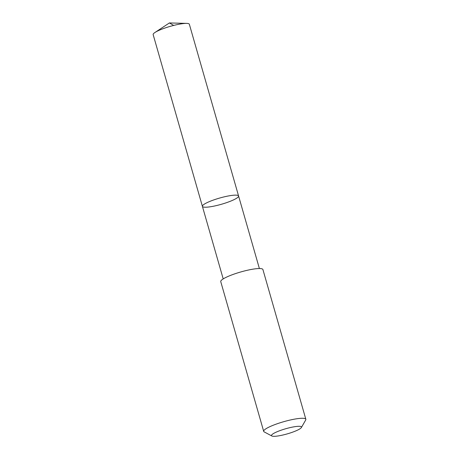 <?xml version="1.0" encoding="UTF-8"?>
<svg xmlns="http://www.w3.org/2000/svg" width="459" height="459" viewBox="0 0 459 459"><rect width="100%" height="100%" fill="white"/><g stroke="black" fill="none" stroke-linecap="round" stroke-linejoin="round"><path stroke-width="0.69" d="M238.582 195.987L238.582 195.987A18.819 3.236 -16 0 1 221.387 204.284A18.819 3.236 -16 0 1 202.402 206.361A18.819 3.236 -16 0 1 219.591 198.07A18.819 3.236 -16 0 1 238.582 195.987L189.343 24.247A18.819 3.236 164 0 0 186.698 23.392A18.819 3.236 164 0 0 170.358 26.324A18.819 3.236 164 0 0 154.947 32.497A18.819 3.236 164 0 0 153.157 34.626L202.402 206.361A18.819 3.236 -16 0 1 219.591 198.07A18.819 3.236 -16 0 1 238.582 195.987L259.387 268.532M301.379 427.53L305.7 420.002A21.929 3.77 164 0 0 305.843 419.274L262.909 269.536A21.929 3.77 164 0 0 240.791 271.957A21.929 3.77 164 0 0 220.75 281.625A21.929 3.77 164 0 0 220.75 281.631L263.69 431.362A21.929 3.77 164 0 0 264.195 431.902L271.848 435.998A15.6 2.679 164 0 0 287.225 433.893A15.6 2.679 164 0 0 301.379 427.53A15.6 2.679 164 0 0 287.053 428.373A15.6 2.679 164 0 0 271.493 435.614A15.6 2.679 164 0 0 271.848 435.998M305.843 419.274A21.929 3.77 164 0 0 283.725 421.695A21.929 3.77 164 0 0 263.69 431.362A21.929 3.77 164 0 0 263.69 431.368M173.709 25.423L169.388 22.95L154.947 32.497M169.388 22.95L186.698 23.392M223.206 278.906L202.402 206.361"/></g></svg>
